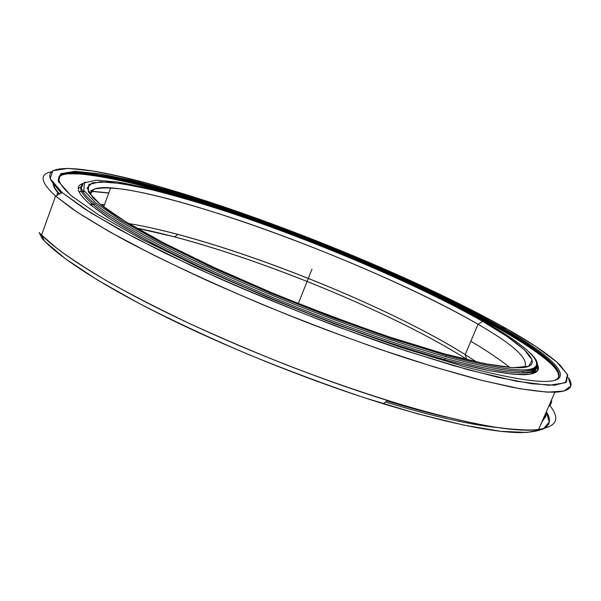 <?xml version="1.0" encoding="UTF-8"?>
<svg xmlns="http://www.w3.org/2000/svg" width="601" height="601" viewBox="0 0 601 601"><rect width="100%" height="100%" fill="white"/><g stroke="black" fill="none" stroke-linecap="round" stroke-linejoin="round"><path stroke-width="0.9" d="M470.816 341.278C486.848 350.706 499.829 359.443 509.776 367.489C499.829 359.443 486.848 350.706 470.816 341.278M100.72 204.701L104.356 205.009M94.011 204.588L90.285 204.588L94.011 204.588M466.631 359.188L465.182 354.567C394.789 310.552 270.42 259.001 178.009 234.428C159.828 229.59 143.406 225.961 128.742 223.542C219.095 238.499 381.147 301.935 465.182 354.567L478.02 324.255L482.663 321.377C418.409 284.821 315.653 241.181 227.832 211.958C203.025 203.904 179.872 197.045 158.379 191.373C138.177 186.513 121.124 183.38 107.226 181.968L92.411 182.764L87.062 187.88L92.772 197.624L100.157 204.257C119.689 220.011 163.72 244.652 222.716 271.449C281.719 298.216 352.231 325.374 408.913 343.284C477.953 365.04 521.075 371.794 530.18 365.543C539.037 359.128 518.1 341.751 482.663 321.377L478.02 324.255C381.673 268.151 183.974 193.297 110.659 187.82C96.844 186.888 89.985 189.135 90.082 194.551L93.921 189.225C100.713 187.535 111.11 187.61 125.113 189.45C155.546 194.439 198.495 206.489 245.261 222.423C327.455 250.782 419.596 290.606 478.02 324.255L465.182 354.567L466.631 359.188C384.565 307.487 231.017 246.478 136.45 228.064L174.53 236.862C268.745 261.69 394.849 314.007 466.631 359.188L467.766 359.909L466.631 359.188L465.182 354.567L476.473 361.922M89.797 204.175L94.169 204.16L89.797 204.175M100.405 204.453L104.431 204.791M79.001 191.802L84.35 191.321L79.001 191.802M90.939 191.328L108.736 193.064M531.983 369.968L533.553 371.734L531.983 369.968M533.41 371.794L531.832 370.021L533.41 371.794M444.898 359.916L445.341 358.354C388.832 342.78 308.644 313.699 238.77 283.018C168.858 252.3 115.535 222.971 93.831 205.099C81.503 194.739 77.897 187.903 83.006 184.582C77.897 187.903 81.503 194.739 93.831 205.099C115.535 222.971 168.858 252.3 238.77 283.018C308.644 313.699 388.832 342.78 445.341 358.354C482.002 368.323 507.687 373.123 522.397 372.748C531.419 372.492 536.137 370.562 536.558 366.956C536.137 370.562 531.419 372.492 522.397 372.748C507.687 373.123 482.002 368.323 445.341 358.354L444.898 359.916M537.174 365.416C536.888 369.089 532.17 371.035 523.035 371.268C508.341 371.591 482.671 366.745 446.025 356.739C389.523 341.098 309.327 311.994 239.431 281.328C169.49 250.632 116.128 221.363 94.387 203.559L93.831 205.099L94.387 203.559C116.128 221.363 169.49 250.632 239.431 281.328C309.327 311.994 389.523 341.098 446.025 356.739C482.671 366.745 508.341 371.591 523.035 371.268C532.17 371.035 536.888 369.089 537.174 365.416M216.946 207.916L217.029 207.938C307.862 237.35 418.296 283.845 485.555 322.264C518.543 341.21 539.473 357.663 536.28 365.521C532.501 373.754 502.353 370.359 445.829 355.326L446.025 356.739L445.829 355.326C502.353 370.359 532.501 373.754 536.28 365.521C539.473 357.663 518.543 341.21 485.555 322.264C418.296 283.845 307.862 237.35 217.029 207.938L179.526 196.474C156.072 189.991 135.42 185.161 117.578 182.005L96.491 180.18L84.553 182.764L83.727 190.247L95.679 202.883L121.364 220.522L160.557 242.436L211.417 267.287C250.144 284.746 290.561 301.574 332.684 317.771L392.814 339.054L445.829 355.326L392.814 339.054C353.125 325.494 312.332 310.191 270.42 293.138L211.417 267.287L160.557 242.436L121.364 220.522L95.679 202.883L83.727 190.247L84.553 182.764L96.491 180.18L117.578 182.005L145.855 187.64C167.589 193.041 191.313 199.81 217.029 207.938L216.946 207.916M524.478 367.421C529.646 359.473 514.163 345.087 478.02 324.255C514.163 345.087 529.646 359.473 524.478 367.421M465.182 354.567L478.02 324.255L482.663 321.377L507.304 336.598L524.388 349.752L532.133 359.961L528.82 366.264L513.074 367.722L484.241 363.567L442.862 353.418L390.981 337.469C352.186 324.202 312.317 309.237 271.374 292.582L213.708 267.325L163.93 243.029L125.474 221.566L100.157 204.257L88.249 191.809L88.865 184.402L100.397 181.795L120.951 183.523L148.635 189.007C169.955 194.288 193.252 200.922 218.531 208.908C308.29 238.086 416.05 283.492 482.663 321.377L485.736 322.361M85.597 182.118C77.717 184.853 80.647 191.997 94.387 203.559C80.647 191.997 77.717 184.853 85.597 182.118M91.052 191.186L108.781 192.929L91.675 191.216M78.941 191.659L84.26 191.178M548.698 406.411C550.899 404.683 551.853 402.505 551.56 399.875C551.853 402.505 550.899 404.683 548.698 406.411M551.44 400.153L550.937 403.692L548.623 406.584L550.937 403.692L551.44 400.153M549.757 405.525C562.085 420.67 555.459 428.904 529.872 430.226C501.422 430.586 453.935 420.677 387.427 400.484C318.868 379.126 237.553 346.95 172.164 315.285C106.79 283.574 60.678 254.366 41.559 235.044L44.677 241.249C63.578 260.496 108.834 289.336 172.78 320.453C236.741 351.532 316.171 382.957 383.31 403.774C445.439 422.586 490.874 432.194 519.632 432.607C545.911 432.157 554.821 425.207 546.362 411.745L549.239 422L543.146 429.152L527.13 432.465L500.663 431.293L463.867 425.147L417.703 413.856L364.131 397.659C325.577 384.632 286.459 370.013 246.778 353.801C207.916 337.101 172.156 320.378 139.5 303.64L97.422 279.953L65.592 258.881L44.677 241.249L41.559 235.044L57.711 248.994C71.992 259.512 89.94 271.066 111.561 283.672C135.142 296.736 161.534 310.214 190.735 324.104C221.145 337.995 252.675 351.457 285.332 364.484C334.381 383.4 382.138 399.455 423.99 411.242C450.637 418.288 474.129 423.57 494.458 427.093C512.751 429.61 527.43 430.481 538.488 429.715L554.903 392.243C544.153 392.175 529.751 390.485 511.691 387.187L479.778 379.847C455.333 373.356 428.228 365.273 398.448 355.597C367.534 345.102 335.636 333.517 302.769 320.844C269.917 307.742 238.139 294.355 207.428 280.675C177.911 267.077 151.182 254.013 127.232 241.489C105.25 229.477 86.935 218.584 72.278 208.825L55.585 196.054L41.559 235.044L55.585 196.054L77.161 212.13L109.675 231.858L152.481 254.539C185.656 270.811 221.964 287.338 261.412 304.114C301.694 320.581 341.451 335.734 380.666 349.579L435.237 367.316L482.378 380.501L520.09 388.772L547.376 392.16L564.084 391.048L570.747 385.992L568.321 377.661C574.579 386.496 570.101 391.356 554.903 392.243M506.47 328.664C531.194 342.608 549.051 354.74 560.057 365.07L567.727 375.152L566.337 382.123L554.678 385.226L531.9 383.776L497.793 377.27L453.049 365.506L399.47 348.715C341.098 328.89 277.211 303.978 218.456 278.09L164.419 252.848L119.231 229.432L84.876 209.088L62.196 192.628L55.585 196.054L62.196 192.628L90.458 212.641L135.045 237.943L194.003 266.964C239.318 287.496 286.752 307.276 336.312 326.313L406.772 351.134L468.292 369.795L516.417 381.214L548.901 385.294L565.511 382.702L567.472 374.543L556.774 362.05L535.709 346.416L506.47 328.664C428.378 284.889 308.351 234.435 206.241 200.989L164.058 187.993C137.471 180.54 113.792 174.883 93.027 171.007L67.943 168.4L52.828 170.722L50.161 178.647L62.196 192.628C22.861 158.446 82.472 164.336 161.564 187.279C270.262 218.561 417.252 278.406 506.47 328.664L501.354 327.094C426.507 284.769 307.892 234.916 208.87 202.687L208.9 203.604C307.622 235.682 425.914 285.422 500.438 327.665C543.477 352.126 569.658 373.679 555.008 380.148C569.658 373.679 543.477 352.126 500.438 327.665C425.914 285.422 307.622 235.682 208.9 203.604C155.058 186.032 112.996 175.755 82.713 172.78C64.202 171.277 56.351 174.628 59.153 182.824C56.351 174.628 64.202 171.277 82.713 172.78C112.996 175.755 155.058 186.032 208.9 203.604L208.87 202.687L167.837 190.066C142.016 182.854 119.096 177.4 99.06 173.712L74.982 171.308L60.693 173.704L58.522 181.54L70.58 195.197L98.233 214.617L141.483 239.078L198.413 267.047C242.06 286.797 287.721 305.826 335.396 324.142L403.241 348.077L462.62 366.144C525.297 382.491 557.848 385.722 560.282 375.835C562.341 366.512 538.015 347.971 501.354 327.094C538.015 347.971 562.341 366.512 560.282 375.835C557.848 385.722 525.297 382.491 462.62 366.144L461.944 366.212M462.327 366.062L403.241 348.077C358.489 332.856 312.4 315.593 264.966 296.285L198.413 267.047L141.483 239.078L98.233 214.617L70.58 195.197L58.522 181.54L60.693 173.704L74.982 171.308L99.06 173.712L130.665 180.195C154.72 186.257 180.788 193.755 208.87 202.687C307.892 234.916 426.507 284.769 501.354 327.094L500.25 328.116C425.748 285.836 307.464 236.088 208.735 204.032C307.464 236.088 425.748 285.836 500.25 328.116C539.781 350.443 559.253 366.783 558.66 377.135C559.253 366.783 539.781 350.443 500.25 328.116L500.52 329.048C523.741 342.254 540.615 353.786 551.132 363.643C540.615 353.786 523.741 342.254 500.52 329.048L500.716 329.108M58.214 180.758C58.132 174.485 66.238 171.991 82.54 173.276C112.823 176.228 154.893 186.475 208.735 204.032L208.156 204.558L208.735 204.032C154.893 186.475 112.823 176.228 82.54 173.276C68.837 172.217 60.844 173.839 58.567 178.129M208.239 204.58C307.261 236.704 425.786 286.572 500.52 329.048M61.294 193.101L56.103 186.941L61.294 193.101M78.791 173.614C109.698 176.574 152.421 186.934 206.977 204.686L207.232 204.257L206.977 204.686C152.421 186.934 109.698 176.574 78.791 173.614M67.372 173.005L64.179 173.381M501.91 330.46L501.97 330.332C480.259 317.989 455.513 305.263 427.732 292.169C455.513 305.263 480.259 317.989 501.97 330.332L501.97 330.332C521.105 341.24 536.137 351.119 547.068 359.961C536.137 351.119 521.105 341.24 501.97 330.332L502.045 329.926M59.597 193.98C55.698 189.803 53.557 186.34 53.158 183.583C53.557 186.34 55.698 189.803 59.597 193.98M59.229 194.168C55.728 190.194 53.895 186.896 53.722 184.274C53.895 186.896 55.728 190.194 59.229 194.168C55.728 190.194 53.895 186.896 53.722 184.274M56.975 195.333L57.673 192.523L56.975 195.333M57.719 192.373L56.87 195.385L57.719 192.373M497.643 427.581C482.423 426.064 463.529 422.623 440.954 417.259C463.529 422.623 482.423 426.064 497.643 427.581M440.758 415.794L447.076 417.282L440.758 415.794C424.276 411.835 406.299 406.892 386.826 400.965C406.299 406.892 424.276 411.835 440.758 415.794M385.511 402.016C405.555 408.132 424.036 413.21 440.954 417.259C424.036 413.21 405.555 408.132 385.511 402.016M542.395 420.798L543.372 419.415L542.395 420.798M541.884 421.977L545.4 416.996M542.658 420.197L546.286 414.577M543.943 417.274L545.798 413.022M548.826 406.118L551.14 403.241L551.635 399.703L551.14 403.241L548.826 406.118M59.86 176.003L59.056 176.551M61.64 175.154C79.655 168.618 140.379 182.576 208.156 204.558M105.145 176.589L103.177 176.191L105.145 176.589M51.19 171.871C39.103 174.237 40.567 182.298 55.585 196.054C40.567 182.298 39.103 174.237 51.19 171.871M41.559 235.044L39.133 232.497L42.273 238.71L44.677 241.249M501.377 330.159C526.356 344.373 543.98 356.633 554.25 366.933C543.98 356.633 526.356 344.373 501.377 330.159C482.693 319.507 461.621 308.538 438.167 297.247C461.621 308.538 482.693 319.507 501.377 330.159M83.284 183.343C74.486 185.987 77.131 193.334 91.224 205.369L106.738 216.721C120.072 225.33 136.457 234.841 155.892 245.268C197.045 266.701 251.338 291.124 307.562 313.226C350.3 329.701 389.854 343.464 426.207 354.522C448.955 361.126 469.02 366.302 486.397 370.066C502.045 372.996 514.584 374.543 524.027 374.708C536.37 374.22 540.78 370.727 537.264 364.221L537.579 370.697L529.984 374.22L513.863 374.31L489.004 370.584L455.716 362.831C429.632 355.694 400.567 346.672 368.518 335.771C317.884 317.809 268.271 297.968 219.665 276.235C189.3 262.179 162.503 248.874 139.282 236.313L110.794 219.38L91.224 205.369C77.131 193.334 74.486 185.987 83.284 183.343M201.004 202.875C143.451 184.537 91.93 172.299 67.8 173.802L79.445 173.929C108.781 176.656 149.296 186.302 201.004 202.875M82.638 185.844L78.258 188.504M90.886 190.254L91.645 190.585M312.002 269.12L298.299 303.55M178.009 234.428L174.53 236.862M529.549 352.426C541.734 363.815 539.563 370.096 523.035 371.268L522.397 372.748C532.403 373.266 537.031 371.471 536.272 367.354M110.659 187.82L103.635 206.962M102.508 182.246L102.673 181.787M387.427 400.484L383.31 403.774M72.646 196.903C51.235 177.986 54.593 169.948 82.713 172.78L82.54 173.276C112.605 176.581 154.555 187.001 208.389 204.535C282.117 228.598 365.4 261.826 435.049 295.061C503.751 327.966 559.02 361.712 558.855 376.459M59.146 194.213C55.224 189.871 53.204 186.295 53.076 183.478M546.354 411.76C546.767 415.013 545.588 417.718 542.801 419.866"/></g></svg>
